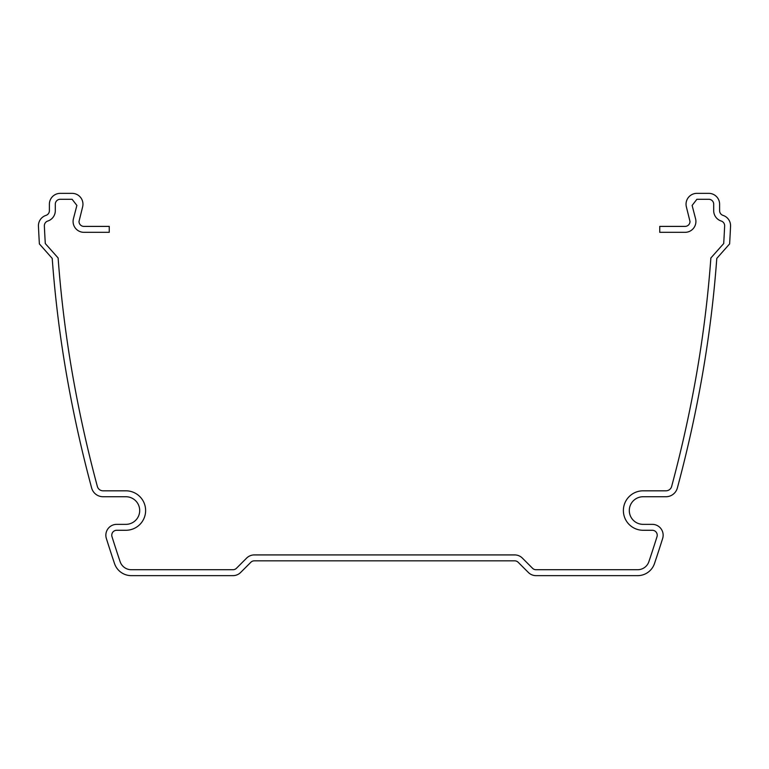 <?xml version="1.0" encoding="UTF-8"?>
<svg xmlns="http://www.w3.org/2000/svg" width="769" height="769" viewBox="0 0 769 769"><rect width="100%" height="100%" fill="white"/><g stroke="black" fill="none" stroke-linecap="round" stroke-linejoin="round"><path stroke-width="1.15" d="M254.308 554.92L514.692 554.92A10.853 10.853 0 0 1 522.372 558.102L532.542 568.281A4.931 4.931 0 0 0 536.031 569.723L637.655 569.723A11.843 11.843 0 0 0 648.882 561.658A1276.578 1276.578 0 0 0 657.005 536.685A4.931 4.931 0 0 0 652.295 530.274L643.115 530.274A19.734 19.734 0 0 1 623.38 510.539A19.734 19.734 0 0 1 643.115 490.814L665.954 490.814A5.892 5.892 0 0 0 671.645 486.45A1276.434 1276.434 0 0 0 695.378 380.665A1177.925 1177.925 0 0 0 710.873 257.971L723.706 243.552A1189.758 1189.758 0 0 0 724.638 225.951A4.931 4.931 0 0 0 721.341 221.068L720.957 220.943A10.853 10.853 0 0 1 713.699 210.696L713.699 204.208A4.931 4.931 0 0 0 708.758 199.277L696.897 199.277L692.119 205.429L695.57 218.752A10.853 10.853 0 0 1 685.064 232.325L659.744 232.325L659.744 226.403L685.064 226.403A4.931 4.931 0 0 0 689.995 221.472L686.39 206.928A10.853 10.853 0 0 1 696.897 193.355L708.758 193.355A10.853 10.853 0 0 1 719.611 204.208L719.611 210.696A4.931 4.931 0 0 0 722.918 215.349L723.302 215.483A10.853 10.853 0 0 1 730.55 226.221A1195.68 1195.68 0 0 1 729.618 243.908L716.785 258.403A1183.847 1183.847 0 0 1 701.184 381.789A1282.5 1282.5 0 0 1 677.364 487.969A11.843 11.843 0 0 1 665.935 496.736L643.115 496.736A13.813 13.813 0 0 0 629.302 510.539A13.813 13.813 0 0 0 643.115 524.352L652.295 524.352A10.853 10.853 0 0 1 662.647 538.454A1282.5 1282.5 0 0 1 654.486 563.552A17.754 17.754 0 0 1 637.655 575.645L536.031 575.645A10.853 10.853 0 0 1 528.361 572.463L518.181 562.293A4.931 4.931 0 0 0 514.692 560.841L254.308 560.841A4.931 4.931 0 0 0 250.819 562.293L240.639 572.463A10.853 10.853 0 0 1 232.969 575.645L131.345 575.645A17.754 17.754 0 0 1 114.514 563.552A1282.5 1282.5 0 0 1 106.353 538.454A10.853 10.853 0 0 1 116.705 524.352L125.885 524.352A13.813 13.813 0 0 0 139.698 510.539A13.813 13.813 0 0 0 125.885 496.736L103.065 496.736A11.843 11.843 0 0 1 91.636 487.969A1282.5 1282.5 0 0 1 67.816 381.789A1183.847 1183.847 0 0 1 52.215 258.403L39.382 243.908A1195.68 1195.68 0 0 1 38.45 226.221A10.853 10.853 0 0 1 45.698 215.483L46.082 215.349A4.931 4.931 0 0 0 49.389 210.696L49.389 204.208A10.853 10.853 0 0 1 60.242 193.355L72.103 193.355A10.853 10.853 0 0 1 82.61 206.928L79.005 221.472A4.931 4.931 0 0 0 83.936 226.403L109.256 226.403L109.256 232.325L83.936 232.325A10.853 10.853 0 0 1 73.43 218.752L76.881 205.429L72.103 199.277L60.242 199.277A4.931 4.931 0 0 0 55.301 204.208L55.301 210.696A10.853 10.853 0 0 1 48.043 220.943L47.659 221.068A4.931 4.931 0 0 0 44.362 225.721L44.362 225.951A1189.758 1189.758 0 0 0 45.294 243.552L58.127 257.971A1177.925 1177.925 0 0 0 73.622 380.665A1276.434 1276.434 0 0 0 97.355 486.45A5.892 5.892 0 0 0 103.046 490.814L125.885 490.814A19.734 19.734 0 0 1 145.62 510.539A19.734 19.734 0 0 1 125.885 530.274L116.705 530.274A4.931 4.931 0 0 0 111.995 536.685A1276.578 1276.578 0 0 0 120.118 561.658A11.843 11.843 0 0 0 131.345 569.723L232.969 569.723A4.931 4.931 0 0 0 236.458 568.281L246.628 558.102A10.853 10.853 0 0 1 254.308 554.92"/></g></svg>
